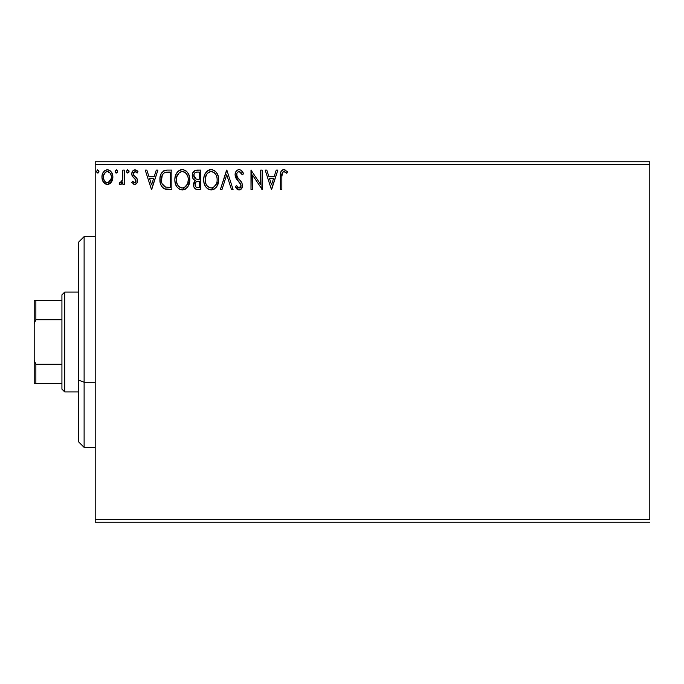<?xml version="1.0" encoding="UTF-8"?>
<svg xmlns="http://www.w3.org/2000/svg" width="684" height="684" viewBox="0 0 684 684"><rect width="100%" height="100%" fill="white"/><g stroke="black" fill="none" stroke-linecap="round" stroke-linejoin="round"><path stroke-width="1.03" d="M95.204 164.528L649.8 164.528L649.8 519.472L95.204 519.472L95.204 164.528L95.204 522.243L649.8 522.243L95.204 522.243L95.204 519.472L649.8 519.472L649.8 164.528L95.204 164.528L95.204 161.757L95.204 164.528M111.424 182.158L112.535 179.755L112.8 175.865L111.543 172.317L109.799 170.504L107.397 169.829L104.994 170.504L103.258 172.317L102.241 174.625L101.942 177.797L102.72 181.012L104.139 183.115L106.2 184.355L108.602 184.355L110.663 183.107L112.877 177.13C112.911 173.103 111.09 170.667 107.397 169.829C103.712 170.675 101.89 173.103 101.925 177.13L103.378 182.175L107.397 184.509L111.424 182.158M122.829 170.077L124.326 170.077L122.829 170.077L122.487 180.2L121.667 182.072L119.811 182.517L119.093 184.022L121.119 184.287L122.829 182.175L122.829 184.261L124.326 184.261L124.326 170.077L124.326 184.261L124.326 170.077L122.829 170.077L122.598 179.712L119.093 184.022L120.23 184.509L122.829 182.175L122.829 184.261L124.326 184.261L122.829 184.261M134.671 184.509L136.834 183.269L137.484 180.225L136.68 178.037L133.637 175.207L133.389 173.052L135.107 171.573L137.151 173.061L138.006 171.744L136.723 170.384L134.936 169.829L132.559 171.205L131.79 173.924L132.457 176.412L135.928 180.191L135.201 182.577L133.97 182.611L132.662 181.277L131.79 182.491L134.671 184.509C136.595 184.107 137.544 182.867 137.51 180.79L137.031 178.601L133.637 175.207L133.277 173.847L135.107 171.573L137.151 173.061L138.006 171.744L134.936 169.829C132.824 170.273 131.773 171.641 131.79 173.924L132.277 176.121L135.663 179.567L136.022 180.858L134.577 182.765L132.662 181.277L131.79 182.491L134.671 184.509M167.341 170.077L163.621 170.872L161.133 173.736L159.996 177.831L160.33 183.278L161.424 186.031L163.998 188.63L166.563 189.365L171.855 189.485L171.855 170.077L167.341 170.077C162.168 170.778 159.688 173.933 159.911 179.533C159.68 183.517 161.142 186.604 164.297 188.784L171.855 189.485L171.855 170.077L171.855 189.485L168.914 189.485M195.846 170.179L200.72 170.077L195.359 170.307L192.888 172.667L192.272 175.087L192.555 177.558L193.341 179.088L195.325 180.55L193.606 183.509L193.76 186.527L194.598 188.194L196.12 189.246L200.72 189.485L200.72 170.077L200.72 189.485L200.72 170.077L196.838 170.077C193.803 170.547 192.281 172.377 192.255 175.583C192.238 177.908 193.264 179.559 195.325 180.55L193.504 184.68C193.529 187.732 195.017 189.34 197.975 189.485L200.72 189.485L197.975 189.485M222.009 189.485L220.376 189.485L226.601 170.077L220.376 189.485L222.009 189.485L226.729 174.762L231.448 189.485L233.073 189.485L226.849 170.077L233.073 189.485L226.849 170.077L220.376 189.485L222.009 189.485L226.729 174.762L231.448 189.485L233.073 189.485L231.448 189.485M260.698 170.077L260.698 184.518L250.994 170.077L250.994 189.485L252.482 189.485L252.482 175.01L262.186 189.485L262.186 170.077L260.698 170.077L262.186 170.077L260.698 170.077L260.698 184.518L250.994 170.077L250.994 189.485L252.482 189.485L252.482 175.01L262.186 189.485L262.186 170.077L261.869 189.485M281.851 176.575L282.62 172.223L284.424 171.641L286.81 173.308L287.571 171.821L284.185 169.589L282.347 169.965L280.987 171.47L280.372 175.078L280.354 189.485L281.851 189.485L281.851 176.575C281.398 174.198 282.09 172.53 283.92 171.573L286.81 173.308L287.571 171.821L283.903 169.581C280.944 170.59 279.756 172.855 280.354 176.378L280.354 189.485L281.851 189.485L281.851 176.575M276.242 170.077L277.866 170.077L271.642 189.485L277.866 170.077L276.242 170.077L274.25 176.301L268.795 176.301L266.803 170.077L265.178 170.077L271.394 189.485L277.866 170.077L276.242 170.077L274.25 176.301L268.795 176.301L266.803 170.077L265.178 170.077L271.394 189.485L265.178 170.077L266.803 170.077M239.161 169.581L237.408 170.068L236.1 171.351L235.065 174.83L236.023 178.285L240.982 184.86L240.554 187.194L239.511 187.946L237.793 187.467L236.476 185.501L235.313 186.698L236.749 188.887L239.058 189.981L241.7 188.468L242.487 184.68L241.452 182.021L237.049 176.763L236.775 173.531L237.656 172.206L239.272 171.573L241.204 172.744L242.307 174.805L243.521 173.822L241.392 170.419L239.161 169.581C236.459 170.171 235.091 171.923 235.065 174.83L238.288 181.098L240.135 183.03L241.033 185.535L239.084 187.997L236.476 185.501L235.313 186.698L239.058 189.981C241.401 189.485 242.555 187.972 242.529 185.458L241.76 182.5L237.049 176.763L236.553 174.856C236.587 172.992 237.493 171.889 239.272 171.573L242.307 174.805L243.521 173.822C242.871 171.445 241.418 170.034 239.161 169.581M218.538 181.448L211.262 189.981C216.289 188.664 218.752 185.236 218.641 179.695L218.222 176.241L216.503 172.582L214.443 170.555L211.151 169.581L207.85 170.581L205.482 173.12L204.114 176.327L203.704 179.789L204.114 183.278L205.508 186.501L207.927 189.023L211.262 189.981L214.101 189.212L216.418 187.108L218.222 183.158L218.641 179.704M189.665 181.448L182.397 189.981C187.425 188.664 189.878 185.236 189.767 179.695L189.357 176.241L187.638 172.582L185.578 170.555L182.286 169.581L178.986 170.581L176.617 173.12L175.249 176.327L174.839 179.789L175.249 183.278L176.634 186.501L179.063 189.023L182.397 189.981L185.236 189.212L187.544 187.108L189.357 183.158L189.767 179.704M156.294 170.077L157.918 170.077L151.694 189.485L157.918 170.077L156.294 170.077L154.293 176.301L148.847 176.301L146.855 170.077L145.222 170.077L151.446 189.485L157.918 170.077L156.294 170.077L154.293 176.301L148.847 176.301L146.855 170.077L145.222 170.077L151.446 189.485L145.222 170.077L146.855 170.077M129.054 171.445L127.805 169.829L126.557 171.445L127.267 172.907L128.737 172.513L129.054 171.445L127.805 169.829L126.557 171.445L127.805 173.061L129.054 171.445M117.588 171.727L116.896 169.983L115.605 170.154L115.134 171.727L115.818 172.907L116.896 172.907L117.605 171.445L116.357 173.061L117.605 171.445L116.357 169.829L115.117 171.445L116.502 173.052M98.941 171.445L97.692 169.829L96.453 171.445L97.154 172.907L98.633 172.513L98.941 171.445L97.692 169.829L96.453 171.445L97.692 173.061L98.941 171.445M649.8 161.757L95.204 161.757L649.8 161.757L649.8 164.528L649.8 161.757M281.851 189.485L280.354 189.485M280.372 175.087L280.354 175.728M281.338 170.889L283.638 169.589M284.458 169.623L284.997 169.769M287.571 171.821L286.81 173.308L285.878 172.513M285.673 172.359L283.552 171.616M284.672 171.735L283.92 171.573M281.919 174.326L281.851 175.814M285.408 172.171L285.895 172.53M271.522 184.808L269.436 178.285L273.609 178.285L271.522 184.808L269.436 178.285L273.609 178.285L271.522 184.808M252.482 189.485L250.994 189.485L251.327 170.077M241.272 170.325L243.521 173.822L242.307 174.805L241.828 173.745M239.845 171.658L238.682 171.641M238.143 171.864L237.664 172.188M236.972 173.078L236.784 173.514M236.613 174.181L236.587 175.352M236.553 174.856L237.904 178.062M237.57 177.609L238.648 178.943M238.836 179.14L239.52 179.858M240.041 180.388L240.546 180.935M242.478 184.68L242.341 183.928M242.512 185.851L242.333 187.023M242.324 187.048L241.7 188.459M241.213 189.058L240.759 189.434M240.306 189.699L239.554 189.938M238.4 189.904L237.784 189.682M237.254 189.348L236.749 188.895M235.313 186.698L236.476 185.501L236.707 185.92M238.177 187.741L239.084 187.997M240.554 187.185L240.888 186.535M240.93 186.373L240.802 184.201M240.503 183.577L240.135 183.038M240.332 183.303L239.229 182.047M237.647 180.422L237.091 179.781M237.057 179.747L236.519 179.037M235.612 177.464L235.322 176.626M235.305 176.558L235.134 175.805M235.125 175.737L235.322 176.617M235.116 173.916L235.082 174.369M235.706 172.009L236.673 170.667M236.69 170.649L236.1 171.351M237.297 177.19L237.049 176.763M218.641 179.695C218.709 174.172 216.212 170.795 211.151 169.581C206.089 170.846 203.61 174.249 203.704 179.789C203.61 185.39 206.132 188.784 211.262 189.981L210.826 189.964M208.415 189.306L207.919 189.015M206.577 187.886L205.516 186.527M205.474 186.458L204.687 184.971M204.525 184.56L204.123 183.295M203.729 180.67L203.729 178.909M203.806 178.02L203.892 177.421M204.123 176.301L204.448 175.232M205.491 173.112L206.542 171.727M208.782 170.068L210.244 169.641M211.151 169.581L211.587 169.598M212.04 169.641L212.861 169.82M214.631 170.675L215.751 171.667M217.666 174.625L218.008 175.523M218.427 177.199L218.538 177.943M212.989 189.716L213.639 189.459M210.356 171.641L210.852 171.581M216.614 183.209L216.939 181.944M212.014 187.912L211.202 187.997C207.124 186.971 205.123 184.235 205.2 179.789L205.277 181.192L205.2 179.789C205.106 175.318 207.107 172.573 211.202 171.573C215.238 172.573 217.213 175.284 217.144 179.704L217.067 178.31L217.144 179.704C217.238 184.158 215.255 186.92 211.202 187.997L211.553 187.98M206.175 184.347L206.867 185.518M205.516 182.534L205.277 181.192M206.226 184.458L205.525 182.577M207.218 185.954L207.996 186.732L207.218 185.954M209.15 172.035L209.808 171.778M205.277 178.387L206.602 174.403L208.056 172.744M207.004 173.813L206.089 175.378M216.289 175.437L216.7 176.515M214.896 173.308L215.725 174.394M213.827 172.377L214.879 173.283M217.127 180.405L217.067 181.106M197.496 189.477L197.043 189.434M194.923 188.545L195.744 189.1M194.589 188.185L194.102 187.416M193.752 186.518L193.563 185.62M193.923 182.389L194.145 181.927M194.624 180.191L193.991 179.755M193.333 179.08L193.016 178.609M192.991 178.558L192.708 177.977M192.324 174.565L192.657 173.197M194.119 171.026L195.368 170.307M192.999 178.567L193.341 179.088M194.059 177.173L193.752 175.583C193.888 173.206 195.145 172.035 197.522 172.069L199.224 172.069L199.224 179.285L196.094 179.054L198.471 179.285L196.094 179.054L193.777 175.164L193.828 176.438M195.65 186.749L195.025 185.202L195.273 183.081L196.436 181.645L198.463 181.277L197.308 181.363M195.137 183.509L195 184.646C195.077 182.38 196.231 181.26 198.463 181.277L199.224 181.277L199.224 187.493L197.676 187.493C195.898 187.416 195 186.467 195 184.646L195.598 186.689M196.847 187.416L196.274 187.219M195.573 178.84L194.359 177.746M193.837 174.736L195.265 172.496M194.769 172.881L194.307 173.497M194.076 173.941L193.871 174.574M195.137 185.749L195.025 185.202M195.273 183.081L195.889 182.072M198.463 181.277L199.224 181.277L199.224 187.493L197.676 187.493M189.767 179.695C189.844 174.172 187.348 170.795 182.286 169.581C177.224 170.846 174.745 174.249 174.839 179.789C174.745 185.39 177.259 188.784 182.397 189.981L181.953 189.964M179.55 189.306L179.08 189.032M174.865 178.917L174.865 180.67M174.942 178.02L175.018 177.421M175.258 176.301L175.583 175.232M176.634 173.095L177.66 171.744M179.918 170.068L181.38 169.641M182.286 169.581L182.722 169.598M183.175 169.641L183.987 169.82M185.757 170.675L186.886 171.667M188.793 174.625L189.135 175.523M189.562 177.199L189.673 177.943M184.116 189.716L184.766 189.459M185.236 189.212L185.68 188.938M175.249 176.327L174.933 178.045M181.491 171.641L181.978 171.581M184.338 172.009L186.005 173.283L187.835 176.515M187.741 183.209L188.28 179.704C188.365 184.158 186.39 186.92 182.329 187.997L181.636 187.938L182.329 187.997C178.259 186.971 176.258 184.235 176.335 179.789C176.233 175.318 178.233 172.573 182.329 171.573C186.364 172.573 188.348 175.284 188.28 179.704L188.074 181.944M186.424 185.749L184.971 187.134L182.688 187.98M177.301 184.347L178.002 185.518M176.335 179.789L176.412 178.387L176.335 179.789M177.361 184.458L176.412 181.192M178.353 185.954L179.131 186.732L178.353 185.954M181.636 187.938L180.037 187.373M180.952 187.775L181.414 187.895M180.285 172.035L180.944 171.778M176.669 176.968L179.191 172.744M178.139 173.813L177.216 175.378M188.28 179.704L188.203 178.31L188.28 179.704M187.425 175.437L186.852 174.394M186.031 173.308L184.372 172.026M183.03 171.616L183.705 171.769M183.15 187.912L183.731 187.767M184.09 187.621L186.099 186.133M187.228 184.466L187.484 183.902M166.571 189.365L165.485 189.186M165.417 189.169L164.87 189.015M163.681 188.451L163.168 188.091M163.151 188.074L162.185 187.125M160.817 184.791L160.62 184.244M160.321 183.244L160.124 182.252M160.013 181.474L159.962 180.892M159.928 178.652L159.996 177.823M164.69 170.419L165.596 170.213M165.631 170.205L166.486 170.102M160.278 176.147L160.107 176.985M166.126 187.254L165.083 186.954C162.433 185.278 161.21 182.808 161.398 179.541C161.21 176.506 162.33 174.181 164.758 172.556L170.359 172.069L170.359 187.493L165.083 186.954L162.168 183.825L165.588 187.125M162.57 174.582L163.886 173.078M162.826 174.189L163.348 173.556M164.998 172.471L168.751 172.069L165.733 172.282M168.29 187.476L167.204 187.399M162.176 175.335L161.441 180.636L162.305 175.07M161.775 182.637L161.569 181.722M151.574 184.808L149.48 178.285L153.661 178.285L151.574 184.808L149.48 178.285L153.661 178.285L151.574 184.808M133.782 184.321L134.218 184.458M131.79 182.491L132.662 181.277M132.67 181.286L133.192 181.978M134.261 182.731L134.902 182.722M135.936 181.491L134.979 178.772M134.987 178.772L134.167 178.105M132.055 175.6L131.815 174.488M131.824 173.214L132.055 172.206M132.209 171.812L132.551 171.205M134.936 169.829L133.765 170.094M135.68 169.914L136.304 170.145M136.74 170.393L137.39 170.932M138.006 171.744L137.151 173.061L136.766 172.522M135.988 171.829L134.902 171.581M133.748 172.334L133.397 173.043M133.371 173.129L133.97 175.626M133.277 173.847L133.637 175.207M134.782 176.335L135.218 176.669M137.484 180.217L137.398 179.67M137.356 182.081L137.022 182.944M136.834 183.269L135.543 184.355M128.968 172.035L128.746 172.513M127.515 173.018L126.865 172.513M126.873 170.376L127.515 169.871M128.686 170.307L128.96 170.812M122.393 182.979L121.359 184.141M121.119 184.278L120.683 184.449M120.23 184.509L119.093 184.022L119.811 182.517L120.888 182.688M119.811 182.517L120.478 182.765L119.811 182.517M121.265 182.466L122.18 181.157M122.188 181.14L122.684 179.105M122.735 178.498L122.812 176.626M122.821 176.053L122.829 174.839M121.974 181.593L121.667 182.072M117.537 172L117.297 172.513M115.553 172.684L115.203 172.06M117.297 170.384L117.511 170.82M115.186 172L115.416 172.513M110.654 183.107L109.731 183.859M107.704 184.5L107.089 184.5M105.054 183.851L104.584 183.509M102.711 180.995L102.301 179.883M102.258 179.747L101.942 177.789M102.001 175.856L102.096 175.275M102.241 174.634L102.438 173.993M102.703 173.334L103.258 172.317M104.002 171.333L104.643 170.743M104.49 170.872L105.191 170.384M106.14 169.991L106.738 169.871M108.055 169.871L108.653 169.991M110.278 170.846L110.928 171.487M111.552 172.325L112.065 173.266M112.877 177.13L112.792 178.456M112.527 179.772L112.073 181.021M108.645 169.991L108.029 169.863M107.397 171.573L106.456 171.71L107.397 171.573C110.124 172.265 111.449 174.112 111.381 177.122C111.449 180.131 110.115 182.012 107.397 182.765L107.397 182.765C104.686 182.012 103.352 180.131 103.421 177.122L103.643 175.241L103.421 177.122C103.344 174.112 104.678 172.265 107.397 171.573L110.192 173.103M110.449 173.497L111.33 176.173M111.33 178.079L110.44 180.764L109.183 182.183L107.397 182.765L108.337 182.619M106.926 182.731L104.926 181.534L103.643 179.02M109.551 172.411L108.936 171.975M108.175 182.671L111.278 178.421M98.855 172.035L98.231 172.915M98.633 170.384L98.847 170.812M211.895 171.616L212.579 171.769M216.819 176.942L217.067 178.31M216.093 184.475L215.751 185.09M213.835 187.134L213.228 187.493M209.817 187.775L207.996 186.732M197.873 179.276L197.274 179.251M196.975 179.217L196.385 179.131M194.341 177.72L194.076 177.224M197.522 172.069L199.224 172.069L199.224 179.285L198.471 179.285M176.412 178.387L176.66 176.994M187.955 176.942L188.203 178.31M187.519 183.834L186.877 185.09M179.695 187.16L179.131 186.732M168.751 172.069L170.359 172.069L170.359 187.493L169.384 187.493M162.672 184.8L162.168 183.825M103.421 177.122L103.472 176.173M103.643 175.241L105.618 172.12M108.329 171.71L109.175 172.12M111.167 179.011L110.44 180.764M106.465 182.619L105.618 182.183M103.635 179.003L103.472 178.071M84.115 382.236L84.115 236.63L84.115 382.236L95.204 382.236L84.115 382.236L84.115 447.37L84.115 382.236L78.566 380.116L84.115 382.236M78.566 242.17L78.566 380.116L78.566 242.17L84.115 236.63L95.204 236.63M78.566 441.83L78.566 380.116L78.566 441.83L84.115 447.37L95.204 447.37M61.928 364.187L61.928 389.145L64.706 391.915L64.706 292.085L61.928 294.855L61.928 364.187L61.928 294.855L64.706 292.085L64.706 391.915L78.566 391.915L64.706 391.915L61.928 389.145L61.928 364.187L35.867 364.187L34.2 360.382L34.2 323.618L35.867 319.813L61.928 319.813L35.867 319.813L35.867 300.404L34.2 300.404L34.2 323.618L34.2 300.404L35.867 300.404L35.867 319.813L34.2 323.618L34.2 383.596L61.928 383.596L35.867 383.596L35.867 364.187L35.867 383.596L34.2 383.596L34.2 360.382L35.867 364.187L61.928 364.187M78.566 292.085L64.706 292.085L78.566 292.085M61.928 300.404L35.867 300.404L61.928 300.404"/></g></svg>
